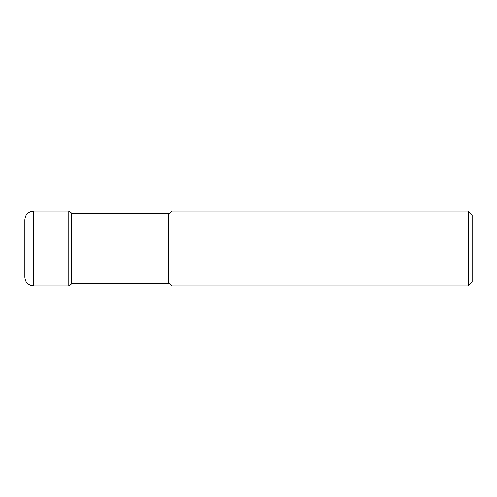 <?xml version="1.0" encoding="UTF-8"?>
<svg xmlns="http://www.w3.org/2000/svg" width="497" height="497" viewBox="0 0 497 497"><rect width="100%" height="100%" fill="white"/><g stroke="black" fill="none" stroke-linecap="round" stroke-linejoin="round"><path stroke-width="0.75" d="M24.85 219.842L24.85 277.158C25.378 282.538 28.329 285.495 33.715 286.017L33.715 210.983C28.329 211.505 25.378 214.462 24.85 219.842M71.201 284.259L71.941 283.526L71.941 213.474L71.201 212.741L71.201 284.259L68.803 286.017L68.803 210.983L33.715 210.983M169.974 284.004L169.974 212.996L171.987 210.983L171.987 286.017L169.974 284.004L168.303 283.309L168.303 213.691L71.941 213.691M468.311 210.983L472.15 214.822L472.15 282.178L468.311 286.017L468.311 210.983L171.987 210.983M71.201 212.741L68.803 210.983M68.803 286.017L33.715 286.017M168.303 283.309L71.941 283.309M169.974 212.996L168.303 213.691M468.311 286.017L171.987 286.017"/></g></svg>
